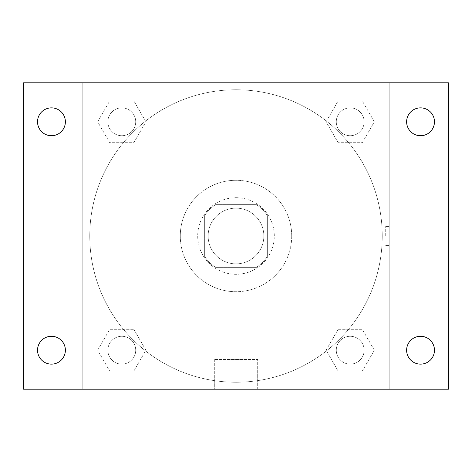 <?xml version="1.0" encoding="UTF-8"?>
<svg xmlns="http://www.w3.org/2000/svg" width="472" height="472" viewBox="0 0 472 472"><rect width="100%" height="100%" fill="white"/><g stroke="black" fill="none" stroke-linecap="round" stroke-linejoin="round"><path stroke-width="0.35" stroke-dasharray="2.36 1.77" d="M263.854 236A27.854 27.854 0 0 0 222.07 211.875A27.854 27.854 0 0 0 222.07 260.125A27.854 27.854 0 0 0 263.854 236A27.854 27.854 0 0 0 222.07 211.875A27.854 27.854 0 0 0 222.07 260.125A27.854 27.854 0 0 0 263.854 236M256.432 267.335L215.568 267.335A37.412 37.412 0 0 1 204.665 256.432L204.665 215.568A37.412 37.412 0 0 1 215.568 204.665L256.432 204.665A37.412 37.412 0 0 1 267.335 215.568L267.335 256.432A37.412 37.412 0 0 1 256.432 267.335L215.568 267.335A37.412 37.412 0 0 1 204.665 256.432L204.665 215.568A37.412 37.412 0 0 1 215.568 204.665L256.432 204.665A37.412 37.412 0 0 1 267.335 215.568L267.335 256.432A37.412 37.412 0 0 1 256.432 267.335M236 197.697A38.303 38.303 0 0 1 269.17 255.151A38.303 38.303 0 0 1 202.83 255.151A38.303 38.303 0 0 1 236 197.697A38.303 38.303 0 0 0 197.697 236A38.303 38.303 0 0 0 236 274.303A38.303 38.303 0 0 0 274.303 236A38.303 38.303 0 0 0 236 197.697M291.714 236A55.714 55.714 0 0 0 208.146 187.75A55.714 55.714 0 0 0 208.146 284.25A55.714 55.714 0 0 0 291.714 236A55.714 55.714 0 0 0 208.146 187.75A55.714 55.714 0 0 0 208.146 284.25A55.714 55.714 0 0 0 291.714 236M97.669 121.794L109.728 100.902L133.853 100.902L145.913 121.794L133.853 142.686L109.728 142.686L97.669 121.794L109.728 100.902L133.853 100.902L145.913 121.794L133.853 142.686L109.728 142.686L97.669 121.794L109.728 100.902L133.853 100.902L145.913 121.794L133.853 142.686L109.728 142.686L97.669 121.794M97.669 350.206L109.728 329.314L133.853 329.314L145.913 350.206L133.853 371.098L109.728 371.098L97.669 350.206L109.728 329.314L133.853 329.314L145.913 350.206L133.853 371.098L109.728 371.098L97.669 350.206L109.728 329.314L133.853 329.314L145.913 350.206L133.853 371.098L109.728 371.098L97.669 350.206M82.795 389.205L82.795 82.795L389.205 82.795L389.205 389.205L82.795 389.205L82.795 82.795L389.205 82.795L389.205 389.205L82.795 389.205L82.795 82.795L389.205 82.795L389.205 389.205L23.6 389.205L23.6 82.795L82.795 82.795L82.795 389.205M326.087 121.794L338.147 100.902L362.272 100.902L374.331 121.794L362.272 142.686L338.147 142.686L326.087 121.794L338.147 100.902L362.272 100.902L374.331 121.794L362.272 142.686L338.147 142.686L326.087 121.794L338.147 100.902L362.272 100.902L374.331 121.794L362.272 142.686L338.147 142.686L326.087 121.794M326.087 350.206L338.147 329.314L362.272 329.314L374.331 350.206L362.272 371.098L338.147 371.098L326.087 350.206L338.147 329.314L362.272 329.314L374.331 350.206L362.272 371.098L338.147 371.098L326.087 350.206L338.147 329.314L362.272 329.314L374.331 350.206L362.272 371.098L338.147 371.098L326.087 350.206M245.576 82.795L226.424 82.801L245.576 82.795M382.243 236A146.243 146.243 0 0 0 162.881 109.351A146.243 146.243 0 0 0 162.881 362.649A146.243 146.243 0 0 0 382.243 236A146.243 146.243 0 0 0 162.881 109.351A146.243 146.243 0 0 0 162.881 362.649A146.243 146.243 0 0 0 382.243 236M135.718 350.206A13.93 13.93 0 0 0 114.826 338.147A13.93 13.93 0 0 0 114.826 362.272A13.93 13.93 0 0 0 135.718 350.206A13.93 13.93 0 0 0 114.826 338.147A13.93 13.93 0 0 0 114.826 362.272A13.93 13.93 0 0 0 135.718 350.206A13.93 13.93 0 0 0 114.826 338.147A13.93 13.93 0 0 0 114.826 362.272A13.93 13.93 0 0 0 135.718 350.206A13.93 13.93 0 0 0 114.826 338.147A13.93 13.93 0 0 0 114.826 362.272A13.93 13.93 0 0 0 135.718 350.206M135.718 121.794A13.93 13.93 0 0 0 114.826 109.728A13.93 13.93 0 0 0 114.826 133.853A13.93 13.93 0 0 0 135.718 121.794A13.93 13.93 0 0 0 114.826 109.728A13.93 13.93 0 0 0 114.826 133.853A13.93 13.93 0 0 0 135.718 121.794A13.93 13.93 0 0 0 114.826 109.728A13.93 13.93 0 0 0 114.826 133.853A13.93 13.93 0 0 0 135.718 121.794A13.93 13.93 0 0 0 114.826 109.728A13.93 13.93 0 0 0 114.826 133.853A13.93 13.93 0 0 0 135.718 121.794M364.136 121.794A13.93 13.93 0 0 0 343.244 109.728A13.93 13.93 0 0 0 343.244 133.853A13.93 13.93 0 0 0 364.136 121.794A13.93 13.93 0 0 0 343.244 109.728A13.93 13.93 0 0 0 343.244 133.853A13.93 13.93 0 0 0 364.136 121.794A13.93 13.93 0 0 0 343.244 109.728A13.93 13.93 0 0 0 343.244 133.853A13.93 13.93 0 0 0 364.136 121.794A13.93 13.93 0 0 0 343.244 109.728A13.93 13.93 0 0 0 343.244 133.853A13.93 13.93 0 0 0 364.136 121.794M336.282 350.206A13.93 13.93 0 0 1 357.174 338.147A13.93 13.93 0 0 1 357.174 362.272A13.93 13.93 0 0 1 336.282 350.206A13.93 13.93 0 0 1 357.174 338.147A13.93 13.93 0 0 1 357.174 362.272A13.93 13.93 0 0 1 336.282 350.206M257.683 389.205L214.317 389.205L257.683 389.205L214.317 389.205L257.683 389.205L257.683 359.457L214.317 359.457L257.683 359.457L214.317 359.457L257.683 359.457L257.683 389.205M82.795 236L82.795 226.424L82.801 236M389.205 236L389.205 226.424L389.205 236M385.695 236L385.695 226.424L385.695 236M389.205 82.795L448.4 82.795L448.4 389.205L389.205 389.205L389.205 82.795M51.454 135.718A13.93 13.93 0 0 0 63.519 114.826A13.93 13.93 0 0 0 39.394 114.826A13.93 13.93 0 0 0 51.454 135.718M51.454 364.136A13.93 13.93 0 0 0 63.519 343.244A13.93 13.93 0 0 0 39.394 343.244A13.93 13.93 0 0 0 51.454 364.136M420.546 135.718A13.93 13.93 0 0 0 432.606 114.826A13.93 13.93 0 0 0 408.481 114.826A13.93 13.93 0 0 0 420.546 135.718M420.546 364.136A13.93 13.93 0 0 0 432.606 343.244A13.93 13.93 0 0 0 408.481 343.244A13.93 13.93 0 0 0 420.546 364.136M364.136 350.206A13.93 13.93 0 0 0 343.244 338.147A13.93 13.93 0 0 0 343.244 362.272A13.93 13.93 0 0 0 364.136 350.206A13.93 13.93 0 0 0 343.244 338.147A13.93 13.93 0 0 0 343.244 362.272A13.93 13.93 0 0 0 364.136 350.206M385.695 245.576L389.205 245.576L385.695 245.576M385.695 226.424L389.205 226.424L385.695 226.424M214.317 359.457L214.317 389.205L214.317 359.457"/><path stroke-width="0.71" d="M23.6 82.795L448.4 82.795L448.4 389.205L23.6 389.205L23.6 82.795M51.454 336.282A13.93 13.93 0 0 1 65.384 350.206A13.93 13.93 0 0 1 51.454 364.136A13.93 13.93 0 0 1 37.53 350.206A13.93 13.93 0 0 1 51.454 336.282M420.546 336.282A13.93 13.93 0 0 1 434.47 350.206A13.93 13.93 0 0 1 420.546 364.136A13.93 13.93 0 0 1 406.616 350.206A13.93 13.93 0 0 1 420.546 336.282M420.546 107.864A13.93 13.93 0 0 1 434.47 121.794A13.93 13.93 0 0 1 420.546 135.718A13.93 13.93 0 0 1 406.616 121.794A13.93 13.93 0 0 1 420.546 107.864M51.454 107.864A13.93 13.93 0 0 1 65.384 121.794A13.93 13.93 0 0 1 51.454 135.718A13.93 13.93 0 0 1 37.53 121.794A13.93 13.93 0 0 1 51.454 107.864"/></g></svg>
